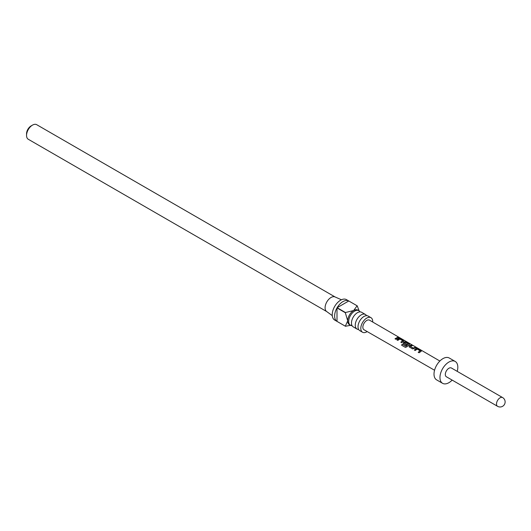 <?xml version="1.0" encoding="UTF-8"?>
<svg xmlns="http://www.w3.org/2000/svg" width="531" height="531" viewBox="0 0 531 531"><rect width="100%" height="100%" fill="white"/><g stroke="black" fill="none" stroke-linecap="round" stroke-linejoin="round"><path stroke-width="0.8" d="M398.555 337.165L399.843 337.988M365.414 314.471L361.631 312.288A8.416 4.859 120 0 0 357.423 312.699A8.416 4.859 120 0 0 355.909 313.808A8.416 4.859 120 0 0 351.668 321.142A8.416 4.859 120 0 0 353.215 326.864L356.998 329.047A8.416 4.859 -60 0 1 355.71 322.304A8.416 4.859 -60 0 1 361.206 314.883A8.416 4.859 -60 0 1 365.414 314.471A8.416 4.859 -60 0 1 366.563 315.673M370.963 317.671L368.182 316.064A8.416 4.859 120 0 0 363.974 316.483A8.416 4.859 120 0 0 362.454 317.584A8.416 4.859 120 0 0 358.219 324.926A8.416 4.859 120 0 0 359.766 330.64L362.547 332.253A8.416 4.859 -60 0 1 361.259 325.51A8.416 4.859 -60 0 1 366.755 318.089A8.416 4.859 -60 0 1 370.963 317.671A8.416 4.859 -60 0 1 372.696 322.025M352.066 325.662A8.416 4.859 -60 0 1 350.453 325.271A8.416 4.859 -60 0 1 349.159 318.52A8.416 4.859 -60 0 1 354.662 311.106A8.416 4.859 -60 0 1 358.87 310.688A8.416 4.859 -60 0 1 360.018 311.889M26.55 135.418L26.55 133.772A6.399 3.69 -60 0 1 31.07 125.933L32.504 125.11A8.416 4.859 120 0 0 26.55 135.418A8.416 4.859 120 0 0 28.296 139.275L326.704 311.558M350.453 325.271L349.451 324.693A8.416 4.859 -60 0 1 347.712 320.837A8.416 4.859 -60 0 1 353.659 310.529L357.111 305.79L348.781 300.977A11.782 6.803 120 0 0 342.946 301.595A11.782 6.803 120 0 0 337.119 307.708L345.449 312.52L353.659 310.529A8.416 4.859 -60 0 1 357.867 310.111L358.87 310.688M351.807 325.085L345.449 326.266A11.782 6.803 -60 0 1 345.389 326.233L334.676 320.047A11.782 6.803 -60 0 1 332.871 310.602A11.782 6.803 -60 0 1 340.57 300.221A11.782 6.803 -60 0 1 346.458 299.637L357.171 305.823A11.782 6.803 -60 0 1 357.23 305.856L359.129 310.861M337.119 321.454L345.329 326.2L347.712 320.837L345.329 312.732L336.999 307.92A11.782 6.803 120 0 0 336.999 321.388L345.329 326.2A11.782 6.803 -60 0 0 345.389 326.233M326.837 311.631A8.416 4.859 -60 0 1 326.585 311.471A8.416 4.859 -60 0 1 325.616 304.648A8.416 4.859 -60 0 1 331.045 297.473A8.416 4.859 -60 0 1 334.981 296.915L341.433 299.769M367.18 331.57A8.416 4.859 -60 0 1 366.755 331.835A8.416 4.859 -60 0 1 362.547 332.253M358.617 329.439A8.416 4.859 -60 0 1 356.998 329.047M414.313 349.989L416.377 348.535L418.056 348.821L421.176 350.633L421.169 351.316L419.098 352.763L418.209 352.245L420.147 350.845L417.266 349.113L415.202 350.506L414.313 349.989M414.353 350.088L416.357 348.688L418.01 348.973L421.176 350.633L421.169 351.316M409.341 347.101L409.328 345.887L411.419 344.971L412.315 345.489L410.337 346.318L413.224 348.07L415.315 347.234L416.211 347.752L412.468 348.913L409.023 346.663M403.54 343.736L403.527 342.522L404.775 341.811L406.454 342.09L409.574 343.902L409.567 344.586L406.799 346.856L405.326 347.36L401.575 345.183L402.272 344.128L405.803 346.179L408.452 344.061L405.571 342.329L404.436 342.9L406.972 344.446L406.102 345.223L403.221 343.291M403.587 343.836L403.547 342.648L404.755 341.957L406.407 342.243L409.574 343.902L409.567 344.586M396.909 339.88L398.98 338.446L400.653 338.725L403.772 340.537L403.766 341.221L401.695 342.661L400.805 342.143L402.75 340.756L399.87 339.017L397.799 340.404L396.909 339.88M396.949 339.986L398.954 338.592L400.606 338.878L403.772 340.537L403.766 341.221M395.004 338.778L397.918 337.139L398.808 337.656L395.9 339.296L395.004 338.778M399.299 337.47L369.523 320.18A5.522 3.186 120 0 0 365.262 321.66A5.522 3.186 120 0 0 362.852 327.215A5.522 3.186 120 0 0 364 329.744L434.557 370.246M457.204 371.348A12.625 7.288 120 0 0 457.822 367.226A12.625 7.288 120 0 0 455.206 361.445L449.253 358.013A12.625 7.288 120 0 0 439.522 361.392A12.625 7.288 120 0 0 434.013 374.103A12.625 7.288 120 0 0 436.628 379.877L442.575 383.316A12.625 7.288 120 0 0 452.153 380.096M455.206 361.445A12.625 7.288 120 0 0 445.476 364.83A12.625 7.288 120 0 0 439.96 377.534A12.625 7.288 120 0 0 442.575 383.316M451.416 368.01A5.051 2.914 120 0 0 447.527 369.364A5.051 2.914 120 0 0 445.317 374.441A5.051 2.914 120 0 0 446.365 376.758L497.554 406.308A5.051 2.914 -60 0 1 496.505 403.998A5.051 2.914 -60 0 1 498.709 398.914A5.051 2.914 -60 0 1 502.598 397.56L451.416 368.01M335.121 296.982L36.712 124.692A8.416 4.859 120 0 0 32.504 125.11L31.07 125.933M336.999 321.388L336.999 307.92M348.781 300.977L337.119 307.708M395.051 338.878L397.918 337.139M397.872 337.291L398.761 337.809M398.735 337.55L399.571 337.829M400.845 342.249L402.75 340.756M403.726 340.69L403.746 341.367M405.412 347.407L401.662 345.23L402.332 344.207L405.803 346.179M409.527 344.055L409.547 344.732M406.992 344.573L404.436 342.9M405.87 346.258L408.452 344.061M409.388 347.208L409.328 345.887M410.337 346.318L413.237 348.197L415.315 347.234M415.269 347.387L416.165 347.905M409.348 346.013L411.419 344.971M411.372 345.123L412.268 345.641M418.249 352.352L420.147 350.845M421.129 350.785L421.143 351.462M326.585 311.471L332.28 315.626M439.874 361.034L399.883 337.809M497.554 406.308A5.051 5.051 0 0 0 504.45 404.456A5.051 5.051 0 0 0 502.598 397.56"/></g></svg>
